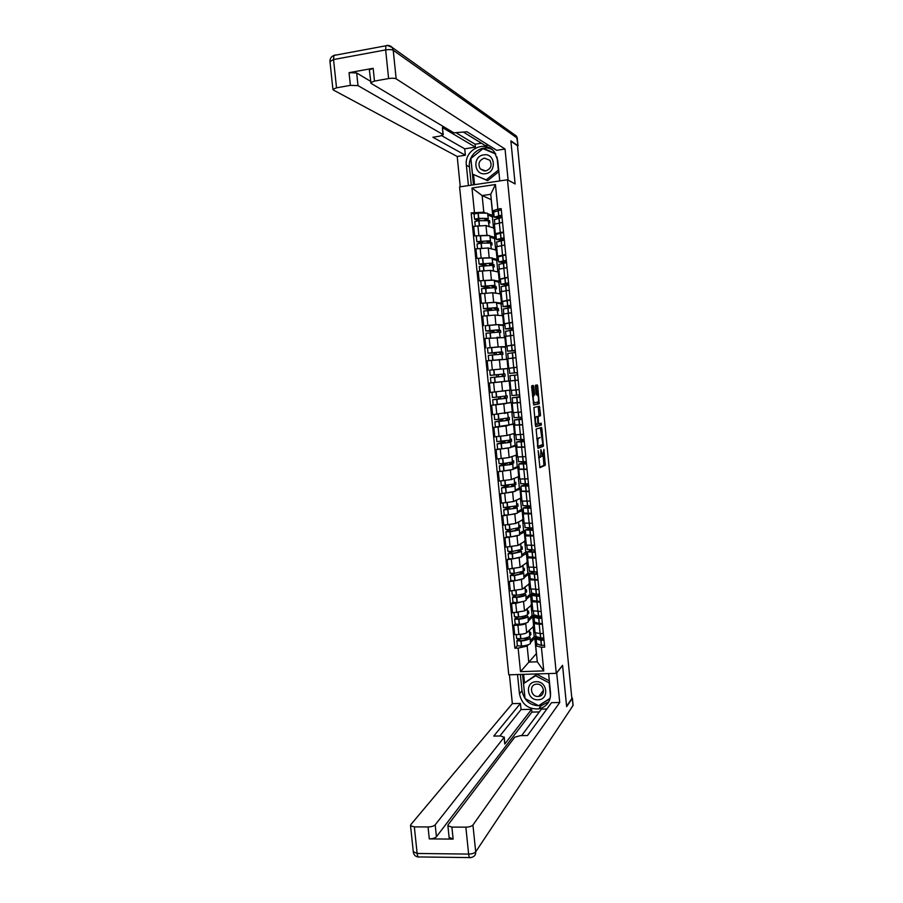 <?xml version="1.0" encoding="UTF-8"?>
<svg xmlns="http://www.w3.org/2000/svg" width="903" height="903" viewBox="0 0 903 903"><rect width="100%" height="100%" fill="white"/><g stroke="black" fill="none" stroke-linecap="round" stroke-linejoin="round"><path stroke-width="1.35" d="M538.132 450.586L539.915 467.675L545.265 465.271L543.945 449.367L542.782 456.32L540.874 449.57L540.66 457.099L540.028 457.449C539.418 457.415 538.956 456.06 538.628 453.396L538.132 450.586M533.82 386.834L533.38 385.491L531.822 385.705L531.653 387.139L533.718 404.973L539.226 403.776L537.725 386.27L537.296 384.938L535.389 385.254L535.987 393.584L536.427 394.916L537.33 394.758C538.481 396.473 538.786 398.866 538.244 401.948L534.474 402.828C533.301 401.124 532.984 398.697 533.538 395.548L534.418 395.221L534.508 393.843L533.82 386.834L532.443 386.969L532.093 385.66M507.475 179.776L515.116 183.964L510.906 141.263L517.509 145.767L571.859 698.527L566.599 706.248L562.558 665.297L556.271 673.345L507.475 179.776L459.582 186.898L508.761 674.812L556.271 673.345M536.1 429.094L537.996 448.294L543.403 446.263L541.913 428.756L541.484 427.48L536.1 429.094M535.423 425.347L533.887 407.479L539.396 406.226L540.502 414.432L540.412 415.809L538.109 416.475L538.47 422.491L538.899 423.789L541.157 423.157L541.382 425.031L535.863 426.656L535.423 425.347M535.039 632.608L540.141 633.59L540.626 638.049L535.908 636.423M526.347 622.935L525.749 623.51C524.474 624.391 521.866 624.955 517.938 625.215L518.864 634.448C522.792 634.199 525.399 633.624 526.663 632.71L534.362 625.734M518.864 634.448L514.676 634.617L513.751 625.384L515.184 624.041L519.428 624.379C524.056 623.781 527.013 622.957 528.289 621.919L528.041 616.467M543.335 633.455L540.141 633.59L539.215 624.3L534.147 623.578L534.779 622.641M542.421 624.165L539.215 624.3M517.938 625.215L513.751 625.384M534.079 616.726L532.702 616.783L528.481 620.869M532.872 610.778L541.157 611.489M525.885 594.829L526.133 600.258C524.846 601.206 521.878 601.985 517.238 602.583L513.006 602.29L511.561 603.554L512.486 612.798L524.496 610.947L532.239 604.491M540.242 602.188L531.969 601.714L532.612 600.856M524.191 601.195L515.748 603.351L511.561 603.554M533.684 594.039L530.58 595.529L526.325 599.299M530.693 588.914L538.978 589.478M510.827 580.55L509.36 581.679L510.285 590.934L522.318 589.151L530.129 583.214M538.053 580.155L529.79 579.816L530.445 579.026M522.024 579.41L509.36 581.679M529.711 574.173L528.458 574.24L524.169 577.683M528.515 567.016L536.788 567.434M508.637 558.743L507.159 559.77L508.096 569.048L520.128 567.31L527.995 561.892M535.863 558.099L527.6 557.885L528.278 557.162M519.868 557.591L507.159 559.77M527.589 552.839L522.013 556.034M526.325 545.073L534.599 545.356M506.448 536.89L504.958 537.816L505.894 547.105L517.95 545.435L525.873 540.547M533.673 535.998L525.411 535.908L526.099 535.265M517.712 535.727L504.958 537.816M525.456 531.461L519.846 534.35M524.135 523.097L532.398 523.221M517.205 507.858L517.442 513.197L508.468 514.981L504.246 514.97L502.745 515.827L503.682 525.14L515.76 523.514L523.74 519.157M531.472 513.852L523.221 513.897L523.932 513.322M515.557 513.83L502.745 515.827M523.334 510.06L517.679 512.622M521.945 501.075L530.208 501.063M515.026 486.028L515.263 491.334L500.533 493.794L501.47 503.129L513.559 501.56L521.607 497.722M529.271 491.672L521.753 491.345M513.412 491.887L500.533 493.794M521.2 488.613L515.511 490.86M519.744 479.019L527.995 478.85M512.848 464.153L513.073 469.436L498.321 471.727L499.257 481.073L511.369 479.572L519.473 476.265M527.07 469.447L519.586 469.323M511.279 469.91L498.321 471.727M519.056 467.133L513.333 469.063M517.554 456.918L525.794 456.613M497.677 449.107L496.097 449.626L497.045 458.984L509.168 457.539L517.329 454.762M524.857 447.188L517.43 447.256M509.202 447.877L496.097 449.626M516.911 445.608L511.154 447.222M515.342 434.783L523.582 434.32M495.521 427.063L493.873 427.48L494.821 436.849L506.955 435.46L515.195 433.226M522.645 424.884L515.308 425.155M507.226 425.798L493.873 427.48M514.766 424.06L495.42 427.017M520.421 402.546L512.204 403.223L513.141 412.626L521.37 412.005M493.546 404.939L491.65 405.289L492.598 414.68L513.039 411.644M512.204 403.223L513.322 402.986M510.511 402.49L506.764 403.189M505.714 403.63L491.65 405.289M512.622 402.456L493.207 404.95L492.688 399.769L506.267 398.268L504.8 398.336L507.294 397.918L507.08 395.683L506.03 395.853M518.209 380.163L509.992 380.976L510.929 390.401L519.146 389.633L511.595 390.356M496.481 382.262L489.415 383.064L490.363 392.466L510.037 390.119M509.992 380.976L515.116 380.389M509.236 368.447L507.497 368.627L508.716 380.919L504.585 381.382L510.466 380.806M518.198 380.084L489.415 383.064M510.827 367.984L516.922 367.228M491.243 369.993L509.224 368.334M509.224 368.39L505.748 368.751M515.985 357.735L507.768 358.705M507.825 359.213L487.18 360.794L488.128 370.219M507.542 345.849L514.699 344.788M501.154 346.775L507.057 346.639M487.722 347.926L499.743 346.775M506.572 359.315L505.353 347.057L507.08 346.865L505.138 347.057M513.751 335.273L505.545 336.356L506.481 345.804M505.657 337.508L484.945 338.49L485.893 347.937M505.172 323.579L512.464 322.303M498.93 324.719L504.901 324.911M485.329 325.712L497.034 324.583M511.516 312.777L503.321 314.03M503.49 315.768L494.934 315.068L482.699 316.14L483.647 325.599M502.892 301.263L510.229 299.773M496.729 302.629L502.734 303.148M497.226 307.652L496.402 302.381L481.401 303.239L494.63 302.336M509.281 290.235L501.097 291.635M501.323 293.983L492.699 292.741L480.452 293.757L481.401 303.239M500.634 278.914L507.994 277.21M494.517 280.494L500.567 281.341M495.013 285.461L494.178 280.156L479.154 280.822L492.304 280.032M507.046 267.649L498.862 269.207M499.156 272.164L490.464 270.381L478.206 271.329L479.154 280.822M498.377 256.52L497.564 256.147L505.748 254.601M492.304 258.326L498.388 259.5M492.79 263.236L491.966 257.874L476.897 258.371L490.002 257.682M504.8 245.018L496.627 246.733M496.977 250.312L488.23 247.975L475.949 248.867L476.897 258.371M496.131 234.08L495.318 233.629L503.502 231.947M490.092 236.112L496.21 237.613M490.577 240.966L489.731 235.559L474.639 235.886L487.722 235.299M502.542 222.352L494.381 224.215M494.799 228.414L485.983 225.524L473.691 226.36L474.639 235.886M494.031 228.515L494.957 237.782M496.21 250.413L497.135 259.658M498.388 272.266L499.303 281.499M500.555 294.073L501.481 303.295M502.734 315.858L503.648 325.057M504.89 337.587L505.804 346.775M507.057 359.292L507.971 368.458M509.213 380.953L510.127 390.107M511.369 402.58L512.272 411.723M513.514 424.173L514.428 433.293M515.658 445.721L516.572 454.83M517.803 467.235L518.706 476.321M519.947 488.704L520.85 497.779M522.081 510.15L522.984 519.202M524.214 531.551L525.117 540.592M526.336 552.907L527.239 561.937M528.458 574.24L529.361 583.248M530.58 595.529L531.483 604.525M532.702 616.783L533.594 625.768M528.503 644.64L527.16 646.051L528.763 662.102L537.296 661.809L535.705 645.735L536.935 644.392M536.754 637.924L534.813 638.003L530.625 642.405M534.813 638.003L536.371 653.614L520.5 671.64L518.141 648.106L527.16 646.051M535.705 645.735L541.416 647.248L543.775 670.906L520.5 671.64M493.885 211.595L492.406 210.975L490.747 194.303L482.134 195.556L483.794 212.194L471.174 212.882L514.902 648.23L518.141 648.106M474.436 212.419L471.987 188.005L495.442 184.528L497.88 209.09L492.406 210.975M541.416 647.248L544.701 647.124L501.188 208.616L497.88 209.09M491.277 199.676L482.134 195.556L471.987 188.005M483.794 212.194L485.453 212.871M487.868 213.864L494.031 215.693M491.164 199.698L492.767 215.873M517.363 645.735L514.902 648.23M474.041 214.011L471.174 212.882M513.22 485.069L513.152 484.392M511.053 463.42L510.951 462.415M508.886 441.736L508.761 440.416M506.718 420.008L506.56 418.36M504.551 398.246L504.348 396.282M502.373 376.427L502.147 374.214M500.16 354.258L499.969 352.373M497.937 332.067L497.779 330.487M495.724 309.819L495.589 308.566M493.489 287.549L493.399 286.612M491.266 265.222L491.209 264.613M543.775 670.906L537.296 661.809M490.747 194.303L495.442 184.528M538.594 457.573L539.892 457.46M540.953 456.162L542.647 456.331M539.633 467.291L543.899 465.384L543.234 456.139M537.398 445.371L538.143 446.229L542.872 444.479L540.333 427.83M537.748 447.99L541.981 446.432L542.116 444.784M540.118 437.571L537.962 438.723L537.827 445.326M536.732 438.677L540.017 437.583M536.687 416.723L539.046 415.944L538.188 406.497M535.66 426.442L539.983 425.189L539.96 423.496M535.885 417.005L535.705 417.163C535.14 420.346 535.445 422.773 536.619 424.433L537.951 424.026L537.59 417.987L537.15 416.678L534.61 417.118L537.15 416.678M533.741 395.39L532.477 395.503L533.131 393.968L532.443 386.969M537.195 394.769L536.021 385.118M533.56 404.849L537.793 403.968L537.917 402.128M529.181 630.192L529.214 631.22L527.036 632.348M529.474 630.813L529.722 636.276C528.447 637.36 525.501 638.218 520.873 638.827L516.629 638.421M527.612 637.394L528.165 638.568C527.115 639.471 524.666 640.182 520.839 640.69L518.683 640.554L520.241 638.895M518.48 638.963L516.866 640.758L521.099 641.062C525.727 640.441 528.673 639.584 529.948 638.489L530.163 637.744L528.752 636.92M530.196 638.082L530.445 643.557C529.181 644.663 526.235 645.532 521.607 646.153L517.363 645.713M537.341 637.586L536.168 638.985L540.841 640.295L544.001 640.148M544.509 645.261L541.348 645.408L536.63 643.715M543.787 637.902L540.626 638.049M543.956 639.719L537.985 638.793L538.572 637.845M542.759 638.026L542.94 639.866M526.742 637.676L526.9 639.313M529.948 635.531L530.896 634.561L530.682 632.371L529.722 633.342M533.154 626.208L534.192 636.626L530.445 640.543M535.919 636.559L534.192 636.626M526.754 637.823L524.587 640.035M529.847 634.595L530.896 634.561M556.677 672.825L559.736 702.489L472.935 825.003L475.7 851.834L573.021 705.559L572.31 698.324L566.644 706.654L562.58 665.432L556.801 672.814M548.618 673.582L550.548 693.007C550.717 701.563 546.778 706.868 538.707 708.923C528.199 709.363 521.787 704.329 519.462 693.831L517.521 674.541M509.439 674.789L512.351 703.629L520.421 703.426L493.76 736.08L500.759 735.968L504.111 737.322L435.19 824.823L436.431 836.731C435.077 838.063 432.695 838.797 429.297 838.898L453.137 839.101L449.084 837.273M539.305 711.936L531.901 712.095L531.619 709.306L521.042 709.555L520.421 703.426M546.913 708.968L541.428 709.092L521.641 735.618M512.351 703.629L410.763 824.699L410.549 825.726L414.342 826.877L417.141 853.47L468.634 854.08L465.846 827.159L451.895 827.08L447.899 825.85L448.057 824.879L514.789 737.153L520.399 735.64L527.499 735.527L551.507 702.681L559.736 702.489M414.342 826.877L428.045 826.956C431.453 826.843 433.835 826.132 435.19 824.823M465.846 827.159C469.3 827.046 471.659 826.324 472.935 825.003M572.31 698.324L571.768 697.579M531.619 709.306L504.788 744.038L504.111 737.322M531.901 712.095L436.431 836.731M521.042 709.555L499.856 735.979M504.246 737.062L504.788 744.038M520.376 674.451L522.013 690.784C524.327 701.191 530.693 706.18 541.1 705.74L548.832 701.733M522.555 674.383L525.027 698.448M538.662 705.661L550.096 698.606M523.627 674.349L524.451 682.566M539.373 705.198L538.922 705.796M468.409 185.578L466.366 165.249C464.007 149.559 485.69 139.322 494.517 152.144L497.734 160.429L499.765 180.916M517.566 146.32L517.983 145.699L510.861 140.823L515.105 183.828L507.892 180.002M508.096 179.979L505.037 149.029L496.729 150.327L466.941 131.748L453.87 132.843L371.009 83.302L369.35 69.937L373.165 68.312L349.055 72.669L356.674 72.962L370.523 81.293M463.713 132.278L485.295 145.575L488.342 145.101M456.783 133.192L475.102 144.22L481.468 143.216M475.102 144.22L475.396 147.133L464.718 148.826L465.361 155.226L457.211 156.49L333.297 89.995L332.902 89.307L336.526 87.828L350.375 85.367L349.055 72.669M460.259 186.797L457.211 156.49M505.037 149.029L396.169 78.843C394.645 78.132 392.128 78.042 388.606 78.572L374.485 81.078L370.67 82.658M356.674 72.962L357.994 85.616L443.08 134.581L439.942 136.116L432.876 137.256L465.361 155.226M357.994 85.616L350.375 85.367M443.08 134.581L442.368 127.537L475.396 147.133M442.368 127.537L443.26 134.75M441.759 135.721L464.718 148.826M471.287 185.149L469.458 166.874L466.366 165.249M491.842 149.413C481.401 144.006 467.754 154.74 469.458 166.874M495.431 153.487L483.342 148.385L470.847 158.51L473.488 184.822M473.556 174.606L474.56 184.663M495.589 153.758L484.29 149.198M484.459 149.063L483.342 148.385M537.974 699.769C549.487 699.927 547.613 680.964 536.179 681.731C524.699 681.641 526.584 700.48 537.974 699.769M538.053 696.461L538.73 696.405C546.078 695.694 544.204 683.605 536.822 684.135L536.371 684.169C528.853 684.632 530.546 696.969 538.053 696.461M550.187 698.233L538.572 705.717L525.038 698.561L523.537 683.627L536.811 674.304L549.34 680.862M523.537 683.627L535.581 675.771L549.193 682.894L550.525 696.337M536.811 674.304L535.581 675.771M485.521 173.692C497.135 172.417 495.171 152.63 483.636 154.887C472.055 156.23 474.03 175.893 485.521 173.692M485.656 170.972C490.939 168.951 492.349 165.384 489.855 160.271L484.38 158.104C479.041 160.192 477.676 163.793 480.272 168.895L485.656 170.972M498.84 171.672L487.609 180.668L472.461 174.053L470.892 158.476L483.015 148.656L495.747 154.029M497.034 157.02L498.332 170.136L486.13 179.911L472.461 174.053M487.609 180.668L486.13 179.911M489.686 168.613L490.893 166.344M527.025 608.622L527.059 609.559L524.857 610.62M527.318 609.186L527.566 614.638C526.28 615.643 523.322 616.444 518.694 617.054L514.45 616.715M525.151 615.778L526.009 616.93L518.661 618.95L516.505 618.848L518.311 617.099M516.516 617.2L514.687 619.052L518.92 619.289C523.548 618.679 526.505 617.866 527.781 616.851L526.697 615.18M535.468 615.835L534 617.257L538.673 618.42L541.834 618.25M542.342 623.386L539.181 623.544L534.474 622.02M541.608 616.004L538.448 616.173L533.752 614.717M541.789 617.855L535.818 617.054L536.698 616.038M540.581 616.128L540.773 618.002M524.564 615.948L524.733 617.629M527.837 614.108L528.774 613.227L528.56 611.038L527.589 611.941M531.032 604.931L532.093 615.519L528.311 619.153M534.215 615.417L532.093 615.519M524.643 616.681L523.074 618.149M527.724 613.272L528.774 613.227M524.869 587.018L524.891 587.876L522.668 588.858M525.151 587.537L525.399 592.955C524.112 593.881 521.144 594.637 516.505 595.235L512.272 594.964M522.566 594.129L523.842 595.269L516.482 597.165L514.326 597.086L516.437 595.246M514.608 595.382L512.498 597.289L516.73 597.47C521.37 596.883 524.327 596.115 525.625 595.179L525.851 594.546L524.327 593.858L525.219 593.09M540.163 601.454L532.341 600.585L531.833 595.483L539.655 596.33M539.43 594.072L536.269 594.253L531.585 592.966M539.622 595.969L533.662 595.291L534.948 594.174M538.402 594.197L538.594 596.104M522.385 594.174L522.566 595.912M525.535 592.82L526.641 591.86L526.426 589.67L525.456 590.506M528.91 583.62L529.982 594.366L526.167 597.718M533.233 594.208L529.982 594.366M522.521 595.495L521.731 596.183M525.591 591.916L526.641 591.86M522.702 565.368L522.724 566.147L520.478 567.05M522.984 565.831L523.232 571.238L514.315 573.382L510.082 573.179M520.534 572.288L521.674 573.563L514.292 575.346L512.136 575.301L514.62 573.337M512.757 573.518L510.319 575.504L514.338 575.64L523.458 573.461L523.695 572.886L522.171 572.288L524.508 570.459L524.293 568.269L523.311 569.025M523.717 573.145L523.966 578.541L515.06 580.742L510.816 580.516M532.07 572.186L529.666 573.676L537.477 574.353M537.985 579.5L534.824 579.692L530.14 578.518M537.251 572.096L529.418 571.181M537.443 574.026L531.483 573.484L533.391 572.276M536.224 572.22L536.416 574.173M520.23 572.525L520.388 574.161M526.788 562.276L527.871 573.191L524.033 576.261M529.926 573.078L527.871 573.191M523.458 570.527L524.508 570.459M520.534 543.685L520.557 544.374L518.266 545.22M520.817 544.103L521.065 549.476L512.125 551.485L507.892 551.349M518.965 550.277L518.062 550.909L519.507 551.812L512.103 553.494L509.947 553.471L512.904 551.394M510.996 551.598L508.129 553.674L512.148 553.753L521.279 551.71L520.015 550.672L522.374 549.024L522.148 546.823L521.155 547.511M521.55 551.417L521.787 556.801L512.859 558.855L508.626 558.697M530.75 550.266L527.487 551.835L535.287 552.343M535.806 557.501L527.973 556.711M535.073 550.085L527.239 549.363M535.265 552.06L529.316 551.631L532.217 550.299M534.034 550.198L534.237 552.196M518.062 550.909L518.209 552.365M524.654 540.897L525.76 551.97L521.889 554.758M527.995 556.948L527.487 551.835L525.76 551.97M521.347 549.092L522.374 549.024M518.356 521.968L516.053 523.345M518.649 522.329L518.886 527.679L509.924 529.553L505.703 529.485M517.656 528.176L515.906 529.26L517.329 530.027L509.913 531.596L507.802 531.528L511.335 529.384M509.394 529.609L505.928 531.799L510.15 531.799L519.112 529.914L517.848 529.023L520.23 527.555L520.004 525.343L519.011 525.964M519.383 529.666L519.62 535.016L510.669 536.935L506.436 536.856M530.027 528.255L525.309 529.948L533.109 530.298M533.617 535.456L525.794 534.858M532.883 528.029L525.061 527.499M533.075 530.05L527.138 529.745L531.856 528.21L532.048 530.174M515.906 529.26L516.031 530.524M522.521 519.473L523.638 530.716L519.733 533.21M525.377 530.603L523.638 530.716M518.954 527.634L520.23 527.555M516.166 500.206L513.83 501.425M516.471 500.522L516.708 505.838L503.502 507.588M516.313 506.019L513.739 507.565L515.15 508.208L505.567 509.698L510.003 507.294M508.005 507.542L503.739 509.902L516.934 508.084L515.692 507.339L518.085 506.041L517.859 503.829L516.855 504.371M528.684 506.131L523.13 508.017L530.908 508.208M531.427 513.378L523.616 512.972M530.682 505.94L522.882 505.601M530.896 507.994L524.959 507.825L529.689 506.436L529.858 508.118M513.739 507.565L513.841 508.649M520.388 498.016L521.528 509.427L517.577 511.64M523.255 509.303L521.528 509.427M529.689 506.436L530.535 505.962M516.335 506.165L518.085 506.041M513.976 478.409L511.583 479.47M514.292 478.669L514.518 483.974L501.3 485.645M514.134 484.121L511.561 485.837L512.972 486.345L503.366 487.755L509.044 485.125M506.989 485.396L501.526 487.947L514.744 486.22L513.514 485.611L515.929 484.493L515.715 482.281L514.699 482.744M527.487 483.918L520.941 486.062L528.718 486.085M529.226 491.266L521.437 491.051M528.492 483.816L520.704 483.658M528.695 485.904L522.769 485.859L527.533 484.629L527.668 486.028M511.561 485.837L511.651 486.74M501.526 487.947L502.045 493.038M518.243 476.524L519.394 488.105L515.421 490.024M521.133 487.97L519.394 488.105M527.533 484.629L528.526 484.143M514.179 484.618L515.929 484.493M511.764 456.579L509.303 457.482M512.103 456.783L512.34 462.054L503.31 463.521L499.099 463.713L498.614 458.848M511.945 462.189L512.024 463.047L509.394 464.063L510.782 464.447L501.154 465.767L507.136 463.047M505.398 463.273L499.325 465.959L512.565 464.311L511.346 463.849L513.784 462.9L513.559 460.688L512.532 461.072M526.077 461.67L518.751 464.052L526.517 463.916M527.036 469.108L519.248 469.086M526.291 461.636L518.514 461.681M526.505 463.77L520.579 463.86L525.354 462.776L525.467 463.894M509.394 464.063L509.461 464.797M499.325 465.959L499.833 471.073M516.098 454.999L517.272 466.738L513.265 468.375M518.999 466.603L517.272 466.738M525.354 462.776L526.359 462.37M505.432 463.578L507.181 463.442M512.024 463.047L513.784 462.9M509.529 434.715L506.955 435.46L506.03 426.114M509.924 434.851L510.15 440.111L496.887 441.646M509.743 440.212L509.868 441.432L507.215 442.267L508.592 442.515L498.953 443.745L505.014 441.849L504.935 440.98M503.185 441.195L503.264 441.996L497.113 443.937L510.376 442.357L509.168 442.052L511.629 441.274L511.403 439.061L510.376 439.377M510.658 442.233L510.884 447.504L501.842 448.87L497.632 449.096L497.113 443.937M523.875 439.456L523.943 440.212L516.561 442.007L524.316 441.714M524.835 446.906L517.058 447.087M524.09 439.434L516.324 439.671M524.304 441.601L518.39 441.827L523.187 440.89L523.266 441.725M513.954 433.429L515.139 445.337L511.098 446.68M516.877 445.19L515.139 445.337M523.187 440.89L524.203 440.551M503.264 441.996L505.014 441.849M509.868 441.432L511.629 441.274M507.215 412.818L504.145 413.461M507.723 412.885L508.231 417.976L498.885 419.297L494.675 419.613L494.167 414.533M507.554 418.202L507.712 419.771L505.025 420.414L506.391 420.538L496.74 421.69L502.858 420.222L502.723 418.868M500.973 419.071L501.109 420.38L494.9 421.882L508.175 420.369L506.989 420.211L509.461 419.613L509.247 417.389L508.197 417.637M521.663 417.209L521.787 418.484L514.36 419.929L522.103 419.466M522.623 424.67L514.868 425.042M521.878 417.186L514.134 417.66L513.638 412.637M522.103 419.398L521.065 419.511M511.798 411.824L513.006 423.902L508.931 424.952M514.733 423.744L513.006 423.902M521.008 418.958L522.036 418.699M501.109 420.38L502.858 420.222M507.712 419.771L509.461 419.613M504.359 390.943L503.558 391.055M505.533 390.875L506.041 396.011L496.458 397.151L492.451 397.501L492.011 392.308M505.353 396.146L505.545 398.088L502.847 398.539L504.201 398.528L494.517 399.589L500.691 398.55L500.499 396.722M493.794 392.128L491.932 392.331M519.451 394.916L519.631 396.722L512.159 397.817L519.891 397.185M520.41 402.399L512.667 402.986L512.159 397.817M519.665 394.893L511.933 395.537L511.414 390.367M519.891 397.151L518.853 397.252M498.761 396.914L498.941 398.72L492.688 399.769M509.642 390.175L510.861 402.433M514.958 390.051L519.146 389.644M518.83 396.993L519.857 396.812M498.941 398.72L500.691 398.55M505.545 398.088L507.294 397.918M498.512 376.811L498.298 374.621L494.223 374.948L503.152 374.124L503.366 376.325M504.077 376.258L504.585 381.416L490.984 382.816L490.464 377.635L505.127 376.179L504.912 373.944L502.395 374.169L503.851 374L503.332 368.853L493.918 369.722L489.719 370.174L490.239 375.355L496.548 374.801L496.763 376.991M503.851 374L490.239 375.355M510.466 380.84L509.947 375.648L517.679 374.858M516.414 372.668L509.721 373.379L517.25 372.679L517.464 374.88M516.934 367.329L509.213 368.198M507.497 368.627L503.343 368.932M510.455 380.739L508.716 380.919M517.25 372.679L516.414 372.725M498.298 374.621L496.548 374.801M504.912 373.944L503.152 374.124M496.289 354.586L496.119 352.881L489.855 352.994L499.562 352.102L498.23 352.396L500.973 352.351L501.165 354.202M501.639 351.922L501.131 346.797L487.485 347.982L488.004 353.175L494.37 353.062L494.539 354.755M501.899 354.427L502.96 354.394L502.734 352.159L501.346 351.91L488.004 353.175M500.318 369.011L499.382 359.608L500.578 359.563M488.76 360.624L488.241 355.455L492.44 354.958L501.876 354.224L502.384 359.36M501.571 359.518L488.997 360.602M508.254 358.604L507.746 353.457L515.455 352.486M515.974 357.723L510.466 358.333M515.229 350.195L507.509 351.177L515.082 350.838L515.241 352.509M514.71 344.946L507.001 346.018M505.353 347.057L501.154 347.057M514.202 350.33L515.241 350.24M515.274 350.657L514.236 350.68M496.119 352.881L494.37 353.062M502.734 352.159L500.973 352.351M494.065 332.327L493.941 331.096L487.62 330.769L497.35 329.967L496.029 330.396L498.806 330.543L498.953 332.033M499.438 329.809L498.614 324.583L485.261 325.746L485.78 330.949L492.191 331.288L492.304 332.473M499.709 332.53L500.781 332.586L500.555 330.34L498.004 330.205L499.133 329.764L485.78 330.949M486.006 333.252L499.359 332.044L500.183 337.259M499.743 337.44L496.853 337.361M505.533 331.277L513.231 330.08M513.006 327.778L505.296 328.929L512.904 328.952L513.017 330.103M512.486 322.529L504.788 323.793M504.935 325.249L503.197 325.452L504.405 337.575M503.197 325.452L498.975 325.159M511.978 327.958L512.035 328.59L507.147 328.748L513.017 327.857M513.096 328.658L512.035 328.59M493.941 331.096L492.191 331.288M500.555 330.34L498.806 330.543M491.83 310.022L491.763 309.266L485.385 308.499L495.137 307.799L493.828 308.363L496.616 308.691L496.729 309.831M497.519 310.609L498.603 310.734L498.377 308.487L495.803 308.171L496.921 307.584L483.545 308.679L490.002 309.481L490.069 310.158M483.782 311.004L497.147 309.864L497.971 315.113M497.632 315.339L494.979 315.079L495.871 324.504M483.545 308.679L483.026 303.498M503.321 309.029L511.008 307.63M510.782 305.327L503.084 306.648L508.254 306.704L510.793 307.652M510.263 300.067L502.576 301.534M502.779 303.6L501.041 303.803L502.237 315.802M501.041 303.803L496.785 303.216M509.755 305.541L509.845 306.467L504.924 306.467L510.793 305.451M510.906 306.602L509.845 306.467M493.772 307.765L493.828 308.363M491.763 309.266L490.002 309.481M498.377 308.487L496.616 308.691M489.595 287.673L483.15 286.195L492.914 285.574L491.627 286.274L494.438 286.804L494.517 287.583M495.329 288.644L496.424 288.836L496.198 286.59L493.602 286.093L494.709 285.359L481.31 286.375L487.834 287.797M481.536 288.712L494.934 287.639L495.758 292.933M495.476 293.215L492.88 292.775M480.78 281.149L481.31 286.375M501.097 286.736L508.773 285.145M508.547 282.842L500.86 284.321L508.558 285.167M508.028 277.571L500.352 279.23M500.623 281.905L498.885 282.12L500.059 293.994M498.885 282.12L494.596 281.239M507.52 283.079L507.644 284.298L502.711 284.14L508.558 282.989M508.716 284.513L507.644 284.298M491.548 285.495L491.627 286.274M489.573 287.414L487.823 287.628M496.198 286.59L494.438 286.804M486.672 265.335L480.915 263.857L490.69 263.326L489.415 264.161L492.293 265.301M493.128 266.633L494.234 266.904L494.009 264.658L491.39 263.981L492.485 263.089L479.064 264.037L484.606 265.482M479.301 266.385L492.711 265.38L493.546 270.719M493.286 271.047L490.713 270.437M479.064 264.037L478.545 258.856M498.874 264.41L506.538 262.615M506.312 260.301L498.637 261.96L505.217 262.75M505.793 255.03L498.129 256.881M498.456 260.177L496.718 260.403L497.88 272.142M496.718 260.403L492.395 259.217M505.285 260.583L505.432 262.084L500.488 261.78L506.335 260.504M506.515 262.389L505.432 262.084M489.313 263.191L489.415 264.161M494.009 264.658L492.248 264.884M483.286 242.975L478.669 241.473L488.467 241.033L487.202 242.004L490.058 242.975M490.939 244.589L492.045 244.939L491.819 242.681L489.178 241.823L490.25 240.785L476.818 241.654L481.276 243.133M477.055 244.013L481.243 243.133L490.487 243.076L491.322 248.46M491.085 248.844L488.534 248.065M476.818 241.654L476.299 236.473M496.65 242.038L504.303 240.051M504.077 237.737L496.402 239.555L502.079 240.3M503.547 232.443L495.905 234.498M496.289 238.415L494.551 238.64L495.702 250.255M494.551 238.64L490.194 237.162M503.05 238.042L503.231 239.848L498.253 239.385L504.1 237.963M503.919 240.085L503.231 239.848M487.089 240.841L487.202 242.004M491.819 242.681L490.058 242.918M480.238 220.546L476.479 219.124L478.556 218.616L486.243 218.695L484.979 219.801L486.661 220.456M488.342 218.65L487.507 213.21L478.229 213.074L474.052 214.045M488.726 222.51L489.844 222.939L489.618 220.671L486.965 219.632L488.026 218.447L478.759 218.345L474.572 219.226L478.263 220.727M474.809 221.596L478.782 220.671L488.252 220.738L489.099 226.168M488.884 226.608L486.333 225.648M494.415 219.632L502.057 217.442M501.831 215.117L494.167 217.115L498.716 217.905M501.3 209.823L493.67 212.081M494.122 216.607L492.383 216.855L493.523 228.324M492.383 216.855L487.992 215.061M500.747 217.567L496.018 216.934L501.854 215.388M500.804 215.467L501.018 217.544M484.843 218.447L484.979 219.801M489.618 220.671L488.455 220.84M480.159 248.302L481.118 257.818M482.416 270.787L483.365 280.291M484.663 293.238L485.611 302.731M486.909 315.655L487.857 325.125M489.155 338.015L490.103 347.474M491.39 360.353L492.338 369.79M493.625 382.635L494.573 392.06M495.86 404.883L496.797 414.285M498.084 427.096L499.02 436.476M500.307 449.265L501.244 458.634M502.519 471.4L503.456 480.746M504.732 493.489L505.669 502.824M506.944 515.534L507.881 524.857M509.157 537.556L510.082 546.857M511.358 559.521L512.283 568.811M513.547 581.464L514.484 590.731M515.748 603.351L516.674 612.606M477.901 225.773L478.861 235.311M485.983 225.524L486.931 235.028M488.23 247.975L489.178 257.457M501.571 245.447L502.519 255.018M490.464 270.381L491.413 279.851M503.818 268.056L504.766 277.616M492.699 292.741L493.648 302.2M506.064 290.631L507.001 300.157M508.299 313.149L509.247 322.664M497.158 337.361L498.106 346.775M510.534 335.634L511.47 345.138M512.757 358.085L513.705 367.566M501.605 381.811L502.542 391.202M514.992 380.49L515.929 389.949M503.818 403.98L504.754 413.348M517.205 402.851L518.153 412.299M519.428 425.178L520.365 434.603M508.231 448.204L509.168 457.539M521.641 447.459L522.577 456.873M510.432 470.249L511.369 479.572M523.853 469.707L525.32 484.064M512.633 492.259L513.559 501.56M526.054 491.909L527.521 506.177M514.834 514.236L515.76 523.514M528.255 514.078L529.711 528.255M517.024 536.168L517.95 545.435M530.456 536.201L531.901 550.288M519.214 558.065L520.128 567.31M532.657 558.28L533.583 567.615M521.392 579.918L522.318 589.151M534.847 580.336L535.772 589.648M523.571 601.737L524.496 610.947M537.025 602.335L537.951 611.636M525.749 623.51L526.663 632.71M499.325 222.804L500.273 232.387M544.012 463.939L545.367 463.826M543.854 465.429L545.209 465.316M540.558 428.88L541.913 428.756M542.139 444.953L543.493 444.84M541.981 446.432L543.346 446.308M537.488 446.285L538.109 446.229M536.777 438.655L538.165 438.542M538.459 407.659L539.825 407.535M539.147 414.556L540.502 414.432M538.978 415.99L540.344 415.865M536.8 416.543L538.177 416.418M538.007 423.868L538.877 423.789M539.983 425.189L541.337 425.065M535.344 424.545L536.551 424.444M533.131 393.968L534.508 393.843M532.962 395.412L534.35 395.277M533.21 402.952L534.441 402.828M536.314 394.859L537.33 394.758M536.371 386.405L537.725 386.27M537.962 402.535L539.317 402.411M537.793 403.968L539.159 403.833M520.218 634.357L520.67 638.85M520.896 641.085L521.403 646.176M521.099 641.062L521.607 646.153M540.841 640.295L541.348 645.408M541.01 640.306L541.518 645.419M540.344 633.579L540.795 638.06M520.421 634.346L520.873 638.827M451.895 827.08L453.137 839.101M429.297 838.898L428.045 826.956M522.013 690.784L519.462 693.831M469.639 857.579L419.319 856.947C418.281 857.636 417.558 856.484 417.141 853.47L413.281 851.653M468.634 854.08C469.029 857.128 469.695 858.301 470.61 857.59L471.897 857.286C474.526 856.529 475.802 854.712 475.7 851.834C474.436 853.233 472.077 853.978 468.634 854.08M572.389 698.154L573.078 705.243L570.391 709.521M387.026 45.319L392.184 47.441C390.468 45.624 388.38 45.071 385.908 45.782L387.274 45.489M373.165 68.312L374.485 81.078M388.606 78.572L385.649 49.913L333.546 59.553L336.526 87.828M517.983 145.699L517.238 138.136L393.223 50.275L396.169 78.843M329.979 61.551L333.546 59.553L333.873 55.455L385.908 45.782L385.649 49.913C389.17 49.372 391.699 49.496 393.223 50.275L392.184 47.441L516.505 136.139L518.085 145.812M332.902 89.307L329.934 61.133C330.013 58.424 331.333 56.528 333.873 55.455L335.137 54.97M514.45 134.671L516.505 136.139L517.34 138.249M518.04 612.516L518.491 617.076M518.717 619.311L519.225 624.413M518.92 619.289L519.428 624.379M538.673 618.42L539.181 623.544M538.843 618.431L539.351 623.544M538.165 611.624L538.617 616.185M518.232 612.494L518.694 617.054M537.996 611.636L538.448 616.173M515.839 590.63L516.302 595.258M516.527 597.493L517.047 602.606M516.73 597.47L517.238 602.583M536.495 596.499L537.003 601.635M536.664 596.511L537.172 601.635M535.976 589.636L536.438 594.253M516.042 590.618L516.505 595.235M535.818 589.648L536.269 594.253M513.649 568.709L514.112 573.405M514.338 575.64L514.857 580.764M514.541 575.617L515.06 580.742M534.316 574.545L534.824 579.692M534.486 574.545L534.994 579.692M533.786 567.603L534.26 572.299M513.852 568.687L514.315 573.382M533.628 567.615L534.091 572.288M511.448 546.744L511.922 551.507M512.148 553.753L512.667 558.878M512.351 553.731L512.859 558.855M532.127 552.557L532.635 557.704M532.296 552.557L532.804 557.704M531.596 545.536L532.07 550.299M511.651 546.733L512.125 551.485M509.247 524.745L509.721 529.576M509.947 531.822L510.466 536.958M510.15 531.799L510.669 536.935M529.937 530.524L530.456 535.682M530.106 530.512L530.614 535.671M529.406 523.424L529.88 528.255M509.45 524.733L509.924 529.553M507.034 502.711L507.52 507.599M507.757 509.856L508.265 515.003M507.949 509.834L508.468 514.981M527.747 508.445L528.255 513.615M527.916 508.445L528.424 513.615M527.205 501.278L527.691 506.177M507.238 502.689L507.723 507.576M504.822 480.633L505.319 485.588M505.545 487.846L506.064 493.004M505.748 487.823L506.267 492.982M525.546 486.333L526.065 491.514M525.715 486.322L526.235 491.503M524.993 479.087L525.49 484.053M505.025 480.61L505.522 485.566M502.61 458.51L503.106 463.544M503.343 465.801L503.851 470.96M503.535 465.779L504.055 470.937M523.345 464.176L523.864 469.368M523.514 464.176L524.033 469.357M522.792 456.862L523.288 461.896M502.813 458.487L503.31 463.521M522.623 456.873L523.119 461.907M500.386 436.352L500.894 441.443M501.131 443.712L501.639 448.881M501.323 443.689L501.842 448.87M521.144 441.985L521.663 447.188M521.313 441.985L521.821 447.177M520.579 434.591L521.087 439.705M500.589 436.33L501.097 441.432M520.41 434.603L520.918 439.716M498.163 414.161L498.682 419.319M498.907 421.588L499.427 426.769M499.111 421.566L499.63 426.747M518.932 419.76L519.451 424.963M519.101 419.748L519.62 424.952M518.356 412.276L518.875 417.468M498.366 414.138L498.885 419.297M518.187 412.299L518.706 417.479M495.939 391.958L496.458 397.151M496.684 399.431L497.214 404.612M496.887 399.408L497.406 404.589M516.719 397.489L517.238 402.704M516.888 397.478L517.408 402.693M516.144 389.972L516.663 395.187M496.142 391.936L496.661 397.128M515.974 389.983L516.493 395.198M493.715 369.745L494.234 374.937M494.46 377.217L494.991 382.421M494.663 377.206L495.194 382.398M514.507 375.174L515.026 380.4M514.676 375.163L515.195 380.389M513.92 367.645L514.439 372.871M493.918 369.722L494.438 374.926M513.762 367.656L514.281 372.883M491.48 347.486L492.011 352.689M492.237 354.981L492.756 360.184M492.44 354.958L492.959 360.162M512.283 352.825L512.802 358.062M512.452 352.802L512.972 358.039M511.708 345.273L512.227 350.511M491.683 347.463L492.214 352.678M511.538 345.296L512.057 350.533M489.257 325.182L489.776 330.408M490.002 332.688L490.521 337.869M490.205 332.676L490.724 337.846M510.06 330.43L510.579 335.634M510.229 330.408L510.748 335.611M509.473 322.868L510.003 328.116M489.46 325.159L489.979 330.385M509.303 322.89L509.834 328.139M487.01 302.844L487.541 308.081M487.767 310.372L488.286 315.497M487.97 310.35L488.489 315.474M507.825 308.002L508.344 313.149M507.994 307.979L508.513 313.127M507.249 300.417L507.768 305.677M487.214 302.832L487.744 308.058M507.08 300.439L507.599 305.699M484.776 280.472L485.295 285.709M485.532 288.001L486.04 293.08M485.735 287.989L486.243 293.069M505.601 285.529L506.098 290.619M505.759 285.506L506.267 290.597M505.014 277.932L505.533 283.192M484.979 280.449L485.498 285.687M504.845 277.955L505.364 283.226M482.529 258.055L483.049 263.304M483.286 265.606L483.782 270.629M483.489 265.584L483.997 270.607M503.355 263.021L503.863 268.056M503.524 262.987L504.032 268.033M502.779 255.402L503.298 260.674M482.733 258.032L483.252 263.281M502.61 255.436L503.129 260.707M480.283 235.593L480.802 240.853M481.039 243.155L481.536 248.133M481.243 243.133L481.739 248.111M501.12 240.469L501.616 245.447M501.289 240.435L501.786 245.424M500.533 232.839L501.052 238.121M480.486 235.581L481.006 240.83M500.364 232.861L500.894 238.155M478.026 213.097L478.556 218.368M478.782 220.671L479.279 225.603M478.985 220.659L479.482 225.581M498.874 217.871L499.359 222.793M499.043 217.837L499.528 222.77M498.287 210.23L498.806 215.524M478.229 213.074L478.759 218.345M498.117 210.264L498.648 215.557M494.37 224.091L495.318 233.629M534.147 623.578L535.061 632.811M531.969 601.714L532.883 610.97M529.79 579.816L530.704 589.095M527.6 557.885L528.526 567.174M525.411 535.908L526.336 545.209M523.221 513.897L524.146 523.209M521.031 491.842L521.957 501.176M518.83 469.741L519.756 479.098M516.618 447.617L517.554 456.986M514.417 425.437L515.353 434.828M507.768 358.683L508.705 368.119M503.321 313.984L504.258 323.455M501.086 291.567L502.034 301.06M498.851 269.117L499.799 278.621M496.616 246.621L497.564 256.147M543.899 465.384L545.265 465.271M542.037 446.375L543.403 446.263M536.754 438.824L537.962 438.723M539.046 415.944L540.412 415.809M536.732 416.61L538.109 416.475M540.017 425.155L541.382 425.031M534.621 417.265L535.705 417.163M533.041 395.356L534.418 395.221M532.488 395.649L533.538 395.548M537.861 403.912L539.226 403.776M516.245 634.549L516.64 638.534M536.168 638.985L536.664 644.065M516.866 640.758L517.374 645.837M535.592 633.195L535.942 636.762M541.1 705.74L538.707 708.923M410.549 825.726L413.348 852.218C413.867 855.051 415.515 856.631 418.292 856.981M447.899 825.85L449.141 837.815M543.55 690.231L538.73 696.405M484.211 171.006L480.272 168.895M514.055 612.731L514.462 616.817M534 617.257L534.508 622.348M514.687 619.052L515.195 624.131M533.413 611.308L533.775 615.022M511.854 590.855L512.283 595.066M512.498 597.289L513.017 602.391M531.224 589.399L531.607 593.248M509.664 568.958L510.093 573.27M529.666 573.676L530.174 578.789M510.319 575.504L510.827 580.606M529.045 567.434L529.44 571.441M507.452 547.015L507.904 551.428M508.129 553.674L508.637 558.788M526.855 545.446L527.262 549.588M505.251 525.027L505.703 529.564M525.309 529.948L525.817 535.073M505.928 531.799L506.448 536.924M524.654 523.413L525.083 527.702M503.039 503.016L503.513 507.644M523.13 508.017L523.638 513.152M503.739 509.902L504.246 515.026M522.465 501.334L522.905 505.77M500.826 480.949L501.3 485.701M520.941 486.062L521.449 491.198M520.263 479.222L520.715 483.805M518.751 464.052L519.259 469.21M518.051 457.065L518.525 461.794M496.39 436.713L496.887 441.68M516.561 442.007L517.069 447.177M515.85 434.874L516.335 439.75M508.468 420.279L508.976 425.358M514.36 419.929L514.868 425.099M494.9 421.882L495.42 427.04M506.267 398.291L506.786 403.404M509.202 368.187L509.721 373.379M507.001 345.973L507.509 351.177M505.522 331.209L506.03 336.232M486.006 333.23L486.514 338.309M504.777 323.726L505.296 328.929M503.31 308.939L503.795 313.826M483.771 310.971L484.279 315.96M502.565 301.433L503.084 306.648M501.086 286.612L501.56 291.376M481.536 288.667L482.033 293.565M500.341 279.095L500.86 284.321M498.862 264.263L499.325 268.88M479.29 266.329L479.775 271.126M498.117 256.723L498.637 261.96M496.627 241.857L497.079 246.35M477.055 243.945L477.518 248.652M495.882 234.317L496.402 239.555M474.041 213.977L474.572 219.226M494.404 219.418L494.833 223.775M474.797 221.528L475.26 226.134M493.648 211.855L494.167 217.115"/></g></svg>
